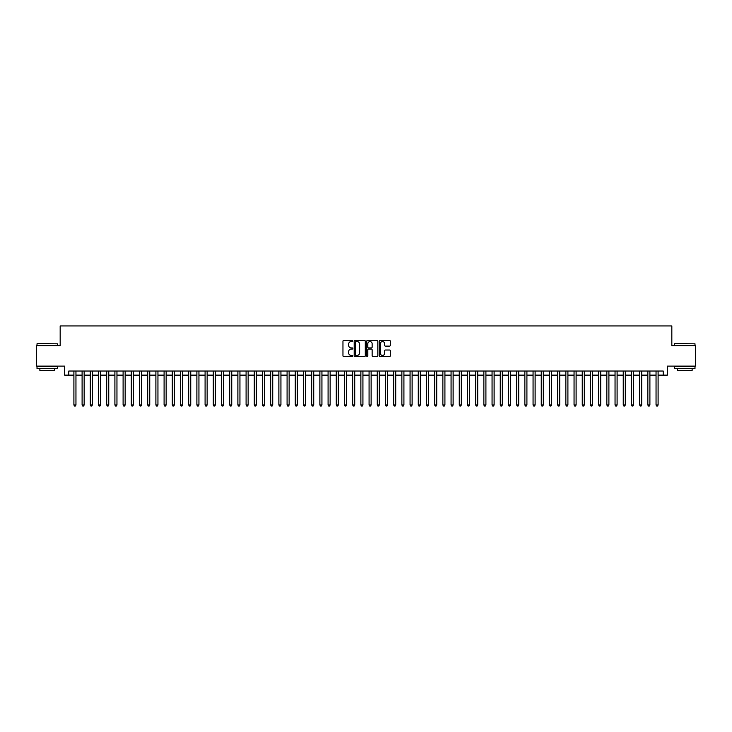 <?xml version="1.0" encoding="UTF-8"?>
<svg xmlns="http://www.w3.org/2000/svg" width="732" height="732" viewBox="0 0 732 732"><rect width="100%" height="100%" fill="white"/><g stroke="black" fill="none" stroke-linecap="round" stroke-linejoin="round"><path stroke-width="1.1" d="M352.879 341.011A0.567 0.567 0 0 0 352.321 340.444L343.765 340.444A0.805 0.805 0 0 0 342.96 341.249L342.96 355.734A0.805 0.805 0 0 0 343.765 356.539L352.321 356.539A0.567 0.567 0 0 0 352.879 355.981A0.567 0.567 0 0 0 352.321 355.413L351.214 355.413A2.571 2.571 0 0 1 348.633 352.842L348.633 351.635A2.571 2.571 0 0 1 351.214 349.054L352.321 349.054A0.567 0.567 0 0 0 352.879 348.496A0.567 0.567 0 0 0 352.321 347.929L351.214 347.929A2.571 2.571 0 0 1 348.633 345.358L348.633 344.15A2.571 2.571 0 0 1 351.214 341.57L352.321 341.57A0.567 0.567 0 0 0 352.879 341.011M389.525 346.117A0.805 0.805 0 0 0 390.321 345.312L390.321 341.249A0.805 0.805 0 0 0 389.525 340.444L380.027 340.444A0.805 0.805 0 0 0 379.222 341.249L379.222 355.734A0.805 0.805 0 0 0 380.027 356.539L389.525 356.539A0.805 0.805 0 0 0 390.321 355.734L390.321 350.829A0.805 0.805 0 0 0 389.525 350.024L385.453 350.024A0.805 0.805 0 0 0 384.648 350.829L384.648 353.263A2.15 2.15 0 0 1 382.497 355.413A2.15 2.15 0 0 1 380.347 353.263L380.347 343.729A2.15 2.15 0 0 1 382.497 341.57A2.15 2.15 0 0 1 384.648 343.729L384.648 345.312A0.805 0.805 0 0 0 385.453 346.117L389.525 346.117M68.781 375.141L68.781 371.042L663.219 371.042L663.219 375.141L667.319 375.141L667.319 366.119L695.4 366.119L695.4 345.623L671.83 345.623L671.83 325.95L60.17 325.95L60.17 345.623L36.6 345.623L36.6 366.119L64.681 366.119L64.681 375.141L73.905 375.141M365.295 341.249A0.805 0.805 0 0 0 364.49 340.444L354.993 340.444A0.805 0.805 0 0 0 354.187 341.249L354.187 355.734A0.805 0.805 0 0 0 354.993 356.539L364.49 356.539A0.805 0.805 0 0 0 365.295 355.734L365.295 341.249M367.51 340.444L377.007 340.444A0.805 0.805 0 0 1 377.813 341.249L377.813 355.734A0.805 0.805 0 0 1 377.007 356.539L372.945 356.539A0.805 0.805 0 0 1 372.14 355.734L372.14 349.859A0.805 0.805 0 0 0 371.334 349.054L368.635 349.054A0.805 0.805 0 0 0 367.83 349.859L367.83 355.981A0.567 0.567 0 0 1 367.272 356.539A0.567 0.567 0 0 1 366.705 355.981L366.705 341.249A0.805 0.805 0 0 1 367.51 340.444M75.954 375.141L82.103 375.141M84.153 375.141L90.301 375.141M92.351 375.141L98.5 375.141M100.549 375.141L106.698 375.141M108.757 375.141L114.906 375.141M116.955 375.141L123.104 375.141M125.154 375.141L131.303 375.141M133.352 375.141L139.501 375.141M141.55 375.141L147.699 375.141M149.749 375.141L155.898 375.141M157.947 375.141L164.096 375.141M166.146 375.141L172.295 375.141M174.344 375.141L180.493 375.141M182.543 375.141L188.691 375.141M190.741 375.141L196.89 375.141M198.939 375.141L205.088 375.141M207.138 375.141L213.296 375.141M215.345 375.141L221.494 375.141M223.544 375.141L229.692 375.141M231.742 375.141L237.891 375.141M239.94 375.141L246.089 375.141M248.139 375.141L254.288 375.141M256.337 375.141L262.486 375.141M264.536 375.141L270.684 375.141M272.734 375.141L278.883 375.141M280.932 375.141L287.081 375.141M289.131 375.141L295.28 375.141M297.329 375.141L303.478 375.141M305.528 375.141L311.676 375.141M313.726 375.141L319.884 375.141M321.934 375.141L328.082 375.141M330.132 375.141L336.281 375.141M338.33 375.141L344.479 375.141M346.529 375.141L352.678 375.141M354.727 375.141L360.876 375.141M362.926 375.141L369.074 375.141M371.124 375.141L377.273 375.141M379.322 375.141L385.471 375.141M387.521 375.141L393.67 375.141M395.719 375.141L401.868 375.141M403.918 375.141L410.066 375.141M412.116 375.141L418.274 375.141M420.324 375.141L426.472 375.141M428.522 375.141L434.671 375.141M436.72 375.141L442.869 375.141M444.919 375.141L451.068 375.141M453.117 375.141L459.266 375.141M461.316 375.141L467.464 375.141M469.514 375.141L475.663 375.141M477.712 375.141L483.861 375.141M485.911 375.141L492.06 375.141M494.109 375.141L500.258 375.141M502.308 375.141L508.456 375.141M510.506 375.141L516.655 375.141M518.704 375.141L524.862 375.141M526.912 375.141L533.061 375.141M535.11 375.141L541.259 375.141M543.309 375.141L549.457 375.141M551.507 375.141L557.656 375.141M559.706 375.141L565.854 375.141M567.904 375.141L574.053 375.141M576.102 375.141L582.251 375.141M584.301 375.141L590.449 375.141M592.499 375.141L598.648 375.141M600.697 375.141L606.846 375.141M608.896 375.141L615.045 375.141M617.094 375.141L623.243 375.141M625.302 375.141L631.451 375.141M633.5 375.141L639.649 375.141M641.699 375.141L647.847 375.141M649.897 375.141L656.046 375.141M658.095 375.141L663.219 375.141M355.88 341.57A0.567 0.567 0 0 0 355.313 342.137L355.313 354.855A0.567 0.567 0 0 0 355.88 355.413L357.042 355.413A2.571 2.571 0 0 0 359.622 352.842L359.622 344.15A2.571 2.571 0 0 0 357.042 341.57L355.88 341.57M372.14 343.765A2.15 2.15 0 0 0 369.98 341.615A2.15 2.15 0 0 0 367.83 343.765L367.83 347.124A0.805 0.805 0 0 0 368.635 347.929L371.334 347.929A0.805 0.805 0 0 0 372.14 347.124L372.14 343.765M75.954 371.042L75.954 404.988L73.905 404.988L73.905 371.042M75.954 404.988L75.341 406.05L74.518 406.05L73.905 404.988M37.259 343.573L57.508 343.82L37.259 343.573M47.26 368.58L37.012 368.58L37.012 366.531L57.508 366.531L57.508 368.58L47.26 368.58M54.635 368.58L54.635 370.465L39.876 370.465L39.876 368.58M674.739 343.573L694.988 343.82L674.739 343.573M684.74 368.58L674.492 368.58L674.492 366.531L694.988 366.531L694.988 368.58L684.74 368.58M692.124 368.58L692.124 370.465L677.365 370.465L677.365 368.58M84.153 371.042L84.153 404.988L82.103 404.988L82.103 371.042M84.153 404.988L83.54 406.05L82.716 406.05L82.103 404.988M92.351 371.042L92.351 404.988L90.301 404.988L90.301 371.042M92.351 404.988L91.738 406.05L90.924 406.05L90.301 404.988M100.549 371.042L100.549 404.988L98.5 404.988L98.5 371.042M100.549 404.988L99.936 406.05L99.122 406.05L98.5 404.988M108.757 371.042L108.757 404.988L106.698 404.988L106.698 371.042M108.757 404.988L108.135 406.05L107.32 406.05L106.698 404.988M116.955 371.042L116.955 404.988L114.906 404.988L114.906 371.042M116.955 404.988L116.333 406.05L115.519 406.05L114.906 404.988M125.154 371.042L125.154 404.988L123.104 404.988L123.104 371.042M125.154 404.988L124.531 406.05L123.717 406.05L123.104 404.988M133.352 371.042L133.352 404.988L131.303 404.988L131.303 371.042M133.352 404.988L132.739 406.05L131.916 406.05L131.303 404.988M141.55 371.042L141.55 404.988L139.501 404.988L139.501 371.042M141.55 404.988L140.937 406.05L140.114 406.05L139.501 404.988M149.749 371.042L149.749 404.988L147.699 404.988L147.699 371.042M149.749 404.988L149.136 406.05L148.312 406.05L147.699 404.988M157.947 371.042L157.947 404.988L155.898 404.988L155.898 371.042M157.947 404.988L157.334 406.05L156.511 406.05L155.898 404.988M166.146 371.042L166.146 404.988L164.096 404.988L164.096 371.042M166.146 404.988L165.533 406.05L164.709 406.05L164.096 404.988M174.344 371.042L174.344 404.988L172.295 404.988L172.295 371.042M174.344 404.988L173.731 406.05L172.908 406.05L172.295 404.988M182.543 371.042L182.543 404.988L180.493 404.988L180.493 371.042M182.543 404.988L181.929 406.05L181.106 406.05L180.493 404.988M190.741 371.042L190.741 404.988L188.691 404.988L188.691 371.042M190.741 404.988L190.128 406.05L189.304 406.05L188.691 404.988M198.939 371.042L198.939 404.988L196.89 404.988L196.89 371.042M198.939 404.988L198.326 406.05L197.512 406.05L196.89 404.988M207.138 371.042L207.138 404.988L205.088 404.988L205.088 371.042M207.138 404.988L206.525 406.05L205.71 406.05L205.088 404.988M215.345 371.042L215.345 404.988L213.296 404.988L213.296 371.042M215.345 404.988L214.723 406.05L213.909 406.05L213.296 404.988M223.544 371.042L223.544 404.988L221.494 404.988L221.494 371.042M223.544 404.988L222.921 406.05L222.107 406.05L221.494 404.988M231.742 371.042L231.742 404.988L229.692 404.988L229.692 371.042M231.742 404.988L231.12 406.05L230.305 406.05L229.692 404.988M239.94 371.042L239.94 404.988L237.891 404.988L237.891 371.042M239.94 404.988L239.327 406.05L238.504 406.05L237.891 404.988M248.139 371.042L248.139 404.988L246.089 404.988L246.089 371.042M248.139 404.988L247.526 406.05L246.702 406.05L246.089 404.988M256.337 371.042L256.337 404.988L254.288 404.988L254.288 371.042M256.337 404.988L255.724 406.05L254.901 406.05L254.288 404.988M264.536 371.042L264.536 404.988L262.486 404.988L262.486 371.042M264.536 404.988L263.923 406.05L263.099 406.05L262.486 404.988M272.734 371.042L272.734 404.988L270.684 404.988L270.684 371.042M272.734 404.988L272.121 406.05L271.298 406.05L270.684 404.988M280.932 371.042L280.932 404.988L278.883 404.988L278.883 371.042M280.932 404.988L280.319 406.05L279.496 406.05L278.883 404.988M289.131 371.042L289.131 404.988L287.081 404.988L287.081 371.042M289.131 404.988L288.518 406.05L287.694 406.05L287.081 404.988M297.329 371.042L297.329 404.988L295.28 404.988L295.28 371.042M297.329 404.988L296.716 406.05L295.902 406.05L295.28 404.988M305.528 371.042L305.528 404.988L303.478 404.988L303.478 371.042M305.528 404.988L304.915 406.05L304.1 406.05L303.478 404.988M313.726 371.042L313.726 404.988L311.676 404.988L311.676 371.042M313.726 404.988L313.113 406.05L312.299 406.05L311.676 404.988M321.934 371.042L321.934 404.988L319.884 404.988L319.884 371.042M321.934 404.988L321.311 406.05L320.497 406.05L319.884 404.988M330.132 371.042L330.132 404.988L328.082 404.988L328.082 371.042M330.132 404.988L329.51 406.05L328.695 406.05L328.082 404.988M338.33 371.042L338.33 404.988L336.281 404.988L336.281 371.042M338.33 404.988L337.717 406.05L336.894 406.05L336.281 404.988M346.529 371.042L346.529 404.988L344.479 404.988L344.479 371.042M346.529 404.988L345.916 406.05L345.092 406.05L344.479 404.988M354.727 371.042L354.727 404.988L352.678 404.988L352.678 371.042M354.727 404.988L354.114 406.05L353.291 406.05L352.678 404.988M362.926 371.042L362.926 404.988L360.876 404.988L360.876 371.042M362.926 404.988L362.313 406.05L361.489 406.05L360.876 404.988M371.124 371.042L371.124 404.988L369.074 404.988L369.074 371.042M371.124 404.988L370.511 406.05L369.687 406.05L369.074 404.988M379.322 371.042L379.322 404.988L377.273 404.988L377.273 371.042M379.322 404.988L378.709 406.05L377.886 406.05L377.273 404.988M387.521 371.042L387.521 404.988L385.471 404.988L385.471 371.042M387.521 404.988L386.908 406.05L386.084 406.05L385.471 404.988M395.719 371.042L395.719 404.988L393.67 404.988L393.67 371.042M395.719 404.988L395.106 406.05L394.283 406.05L393.67 404.988M403.918 371.042L403.918 404.988L401.868 404.988L401.868 371.042M403.918 404.988L403.305 406.05L402.49 406.05L401.868 404.988M412.116 371.042L412.116 404.988L410.066 404.988L410.066 371.042M412.116 404.988L411.503 406.05L410.689 406.05L410.066 404.988M420.324 371.042L420.324 404.988L418.274 404.988L418.274 371.042M420.324 404.988L419.701 406.05L418.887 406.05L418.274 404.988M428.522 371.042L428.522 404.988L426.472 404.988L426.472 371.042M428.522 404.988L427.9 406.05L427.085 406.05L426.472 404.988M436.72 371.042L436.72 404.988L434.671 404.988L434.671 371.042M436.72 404.988L436.098 406.05L435.284 406.05L434.671 404.988M444.919 371.042L444.919 404.988L442.869 404.988L442.869 371.042M444.919 404.988L444.306 406.05L443.482 406.05L442.869 404.988M453.117 371.042L453.117 404.988L451.068 404.988L451.068 371.042M453.117 404.988L452.504 406.05L451.681 406.05L451.068 404.988M461.316 371.042L461.316 404.988L459.266 404.988L459.266 371.042M461.316 404.988L460.703 406.05L459.879 406.05L459.266 404.988M469.514 371.042L469.514 404.988L467.464 404.988L467.464 371.042M469.514 404.988L468.901 406.05L468.077 406.05L467.464 404.988M477.712 371.042L477.712 404.988L475.663 404.988L475.663 371.042M477.712 404.988L477.099 406.05L476.276 406.05L475.663 404.988M485.911 371.042L485.911 404.988L483.861 404.988L483.861 371.042M485.911 404.988L485.298 406.05L484.474 406.05L483.861 404.988M494.109 371.042L494.109 404.988L492.06 404.988L492.06 371.042M494.109 404.988L493.496 406.05L492.673 406.05L492.06 404.988M502.308 371.042L502.308 404.988L500.258 404.988L500.258 371.042M502.308 404.988L501.695 406.05L500.88 406.05L500.258 404.988M510.506 371.042L510.506 404.988L508.456 404.988L508.456 371.042M510.506 404.988L509.893 406.05L509.079 406.05L508.456 404.988M518.704 371.042L518.704 404.988L516.655 404.988L516.655 371.042M518.704 404.988L518.091 406.05L517.277 406.05L516.655 404.988M526.912 371.042L526.912 404.988L524.862 404.988L524.862 371.042M526.912 404.988L526.29 406.05L525.475 406.05L524.862 404.988M535.11 371.042L535.11 404.988L533.061 404.988L533.061 371.042M535.11 404.988L534.488 406.05L533.674 406.05L533.061 404.988M543.309 371.042L543.309 404.988L541.259 404.988L541.259 371.042M543.309 404.988L542.696 406.05L541.872 406.05L541.259 404.988M551.507 371.042L551.507 404.988L549.457 404.988L549.457 371.042M551.507 404.988L550.894 406.05L550.071 406.05L549.457 404.988M559.706 371.042L559.706 404.988L557.656 404.988L557.656 371.042M559.706 404.988L559.092 406.05L558.269 406.05L557.656 404.988M567.904 371.042L567.904 404.988L565.854 404.988L565.854 371.042M567.904 404.988L567.291 406.05L566.467 406.05L565.854 404.988M576.102 371.042L576.102 404.988L574.053 404.988L574.053 371.042M576.102 404.988L575.489 406.05L574.666 406.05L574.053 404.988M584.301 371.042L584.301 404.988L582.251 404.988L582.251 371.042M584.301 404.988L583.688 406.05L582.864 406.05L582.251 404.988M592.499 371.042L592.499 404.988L590.449 404.988L590.449 371.042M592.499 404.988L591.886 406.05L591.063 406.05L590.449 404.988M600.697 371.042L600.697 404.988L598.648 404.988L598.648 371.042M600.697 404.988L600.084 406.05L599.261 406.05L598.648 404.988M608.896 371.042L608.896 404.988L606.846 404.988L606.846 371.042M608.896 404.988L608.283 406.05L607.468 406.05L606.846 404.988M617.094 371.042L617.094 404.988L615.045 404.988L615.045 371.042M617.094 404.988L616.481 406.05L615.667 406.05L615.045 404.988M625.302 371.042L625.302 404.988L623.243 404.988L623.243 371.042M625.302 404.988L624.68 406.05L623.865 406.05L623.243 404.988M633.5 371.042L633.5 404.988L631.451 404.988L631.451 371.042M633.5 404.988L632.878 406.05L632.064 406.05L631.451 404.988M641.699 371.042L641.699 404.988L639.649 404.988L639.649 371.042M641.699 404.988L641.076 406.05L640.262 406.05L639.649 404.988M649.897 371.042L649.897 404.988L647.847 404.988L647.847 371.042M649.897 404.988L649.284 406.05L648.461 406.05L647.847 404.988M658.095 371.042L658.095 404.988L656.046 404.988L656.046 371.042M658.095 404.988L657.482 406.05L656.659 406.05L656.046 404.988M37.012 345.623L37.012 343.82M57.508 345.623L57.508 343.82M674.492 345.623L674.492 343.82M694.988 345.623L694.988 343.82"/></g></svg>

